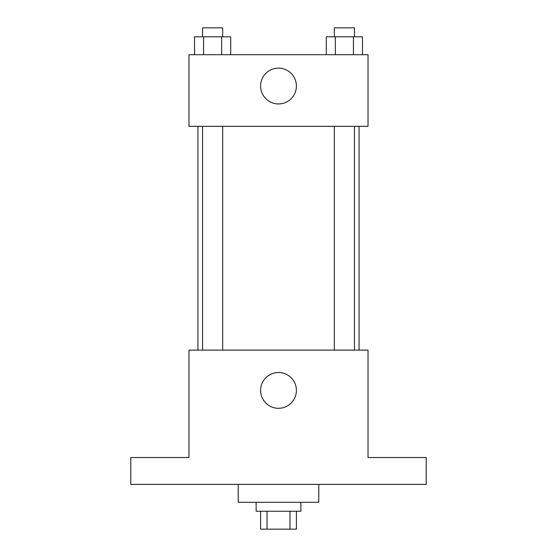 <?xml version="1.0" encoding="UTF-8"?>
<svg xmlns="http://www.w3.org/2000/svg" width="557" height="557" viewBox="0 0 557 557"><rect width="100%" height="100%" fill="white"/><g stroke="black" fill="none" stroke-linecap="round" stroke-linejoin="round"><path stroke-width="0.84" d="M289.981 511.249L289.981 529.15L260.599 529.15L260.599 511.249M289.981 529.15L296.401 529.15L296.401 511.249M300.877 502.296L300.877 511.249L256.123 511.249L256.123 502.296M267.019 511.249L267.019 529.15M238.215 484.388L238.215 502.296L318.785 502.296L318.785 484.388M426.202 484.388L130.798 484.388L130.798 457.534L188.983 457.534L188.983 350.116L368.017 350.116L368.017 457.534L426.202 457.534L426.202 484.388M296.401 390.394A17.901 17.901 0 0 1 269.546 405.9A17.901 17.901 0 0 1 269.546 374.896A17.901 17.901 0 0 1 296.401 390.394M359.063 126.321L359.063 350.116M334.325 350.116L334.325 126.321M222.675 126.321L222.675 350.116M368.017 126.321L188.983 126.321L188.983 54.704L368.017 54.704L368.017 126.321M296.401 86.036A17.901 17.901 0 0 1 269.546 101.541A17.901 17.901 0 0 1 269.546 70.53A17.901 17.901 0 0 1 296.401 86.036M362.475 54.704L362.475 36.804L326.298 36.804L326.298 54.704M353.43 36.804L353.43 54.704M335.342 36.804L335.342 54.704M334.325 36.804L334.325 27.85L354.447 27.85L354.447 36.804M230.702 54.704L230.702 36.804L194.525 36.804L194.525 54.704M221.658 36.804L221.658 54.704M203.57 36.804L203.57 54.704M202.553 36.804L202.553 27.85L222.675 27.85L222.675 36.804M197.937 126.321L197.937 350.116M354.447 350.116L354.447 126.321M202.553 126.321L202.553 350.116"/></g></svg>
